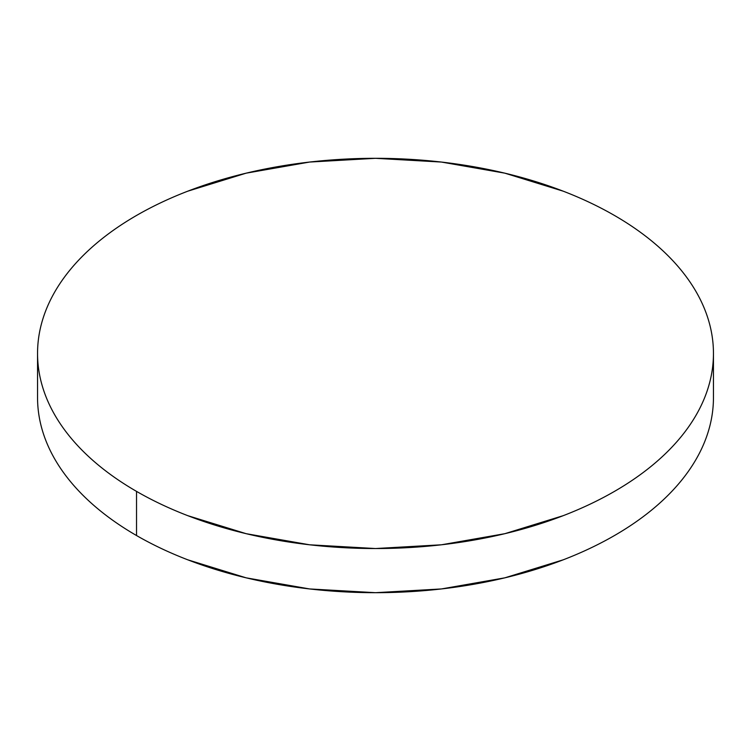 <?xml version="1.0" encoding="UTF-8"?>
<svg xmlns="http://www.w3.org/2000/svg" width="751" height="751" viewBox="0 0 751 751"><rect width="100%" height="100%" fill="white"/><g stroke="black" fill="none" stroke-linecap="round" stroke-linejoin="round"><path stroke-width="1.13" d="M136.532 491.389L136.532 535.538A337.95 195.11 0 0 0 504.832 577.838A337.95 195.11 0 0 0 713.45 397.579C713.45 410.384 711.281 423.076 706.954 435.636C702.626 448.206 696.215 460.41 687.728 472.238C679.233 484.076 668.822 495.322 656.496 505.977C644.17 516.622 630.155 526.479 614.468 535.538C598.772 544.597 581.706 552.689 563.259 559.805L504.832 577.838L441.428 588.944L375.5 592.689L309.572 588.944L246.168 577.838L187.741 559.805C169.294 552.689 152.228 544.597 136.532 535.538L136.532 491.389C120.845 482.33 106.83 472.473 94.504 461.827C82.178 451.173 71.767 439.926 63.272 428.089C54.785 416.251 48.374 404.057 44.046 391.487C39.719 378.926 37.55 366.235 37.55 353.421C37.55 340.616 39.719 327.924 44.046 315.364C48.374 302.794 54.785 290.59 63.272 278.762C71.767 266.924 82.178 255.678 94.504 245.023C106.83 234.378 120.845 224.521 136.532 215.462C152.228 206.403 169.294 198.311 187.741 191.195L246.168 173.162L309.572 162.056L375.5 158.311L441.428 162.056L504.832 173.162L563.259 191.195C581.706 198.311 598.772 206.403 614.468 215.462A337.95 195.11 180 0 1 713.45 353.421A337.95 195.11 180 0 1 504.832 533.689A337.95 195.11 180 0 1 136.532 491.389A337.95 195.11 180 0 1 37.55 353.421A337.95 195.11 180 0 1 246.168 173.162A337.95 195.11 180 0 1 614.468 215.462C630.155 224.521 644.17 234.378 656.496 245.023C668.822 255.678 679.233 266.924 687.728 278.762C696.215 290.59 702.626 302.794 706.954 315.364C711.281 327.924 713.45 340.616 713.45 353.421C713.45 366.235 711.281 378.926 706.954 391.487C702.626 404.057 696.215 416.251 687.728 428.089C679.233 439.926 668.822 451.173 656.496 461.827C644.17 472.473 630.155 482.33 614.468 491.389C598.772 500.448 581.706 508.54 563.259 515.655L504.832 533.689L441.428 544.794L375.5 548.54L309.572 544.794L246.168 533.689L187.741 515.655C169.294 508.54 152.228 500.448 136.532 491.389M37.55 397.579A337.95 195.11 0 0 0 136.532 535.538C120.845 526.479 106.83 516.622 94.504 505.977C82.178 495.322 71.767 484.076 63.272 472.238C54.785 460.41 48.374 448.206 44.046 435.636C39.719 423.076 37.55 410.384 37.55 397.579L37.55 353.421M713.45 353.421L713.45 397.579"/></g></svg>

